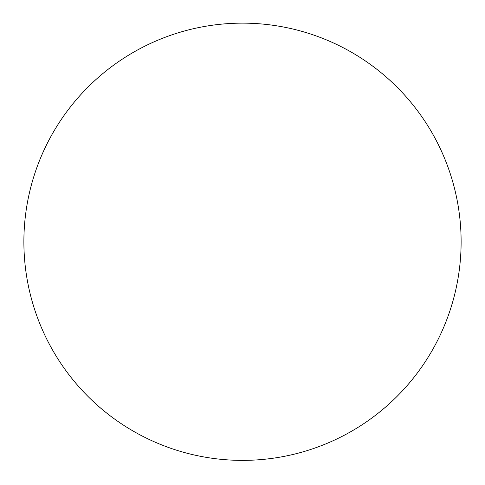 <?xml version="1.0" encoding="UTF-8"?>
<svg xmlns="http://www.w3.org/2000/svg" width="485" height="485" viewBox="0 0 485 485"><rect width="100%" height="100%" fill="white"/><g stroke="black" fill="none" stroke-linecap="round" stroke-linejoin="round"><path stroke-width="0.73" d="M242.5 460.38A218.62 218.62 0 0 0 431.832 132.453A218.62 218.62 0 0 0 53.168 132.453A218.62 218.62 0 0 0 242.5 460.38"/></g></svg>
